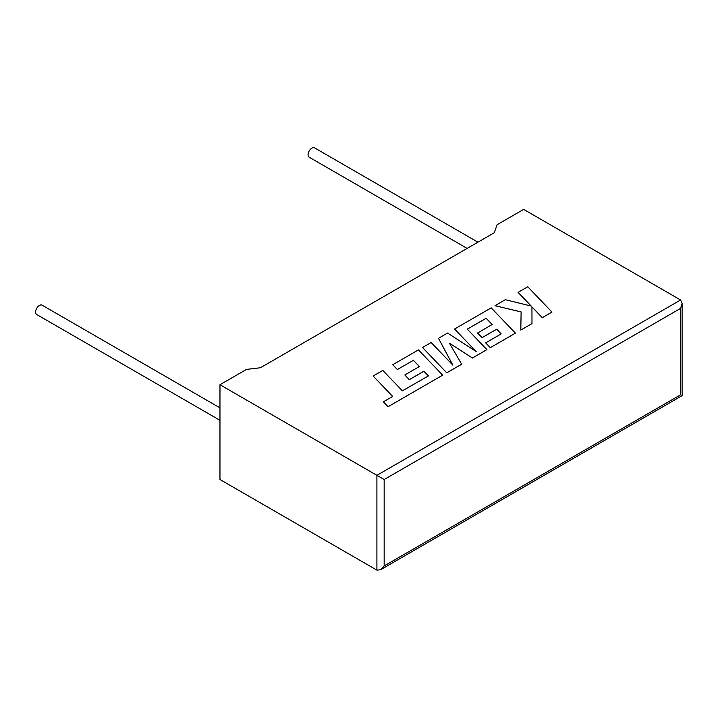 <?xml version="1.0" encoding="UTF-8"?>
<svg xmlns="http://www.w3.org/2000/svg" width="718" height="718" viewBox="0 0 718 718"><rect width="100%" height="100%" fill="white"/><g stroke="black" fill="none" stroke-linecap="round" stroke-linejoin="round"><path stroke-width="1.08" d="M219.968 407.851L42.12 305.177A5.394 3.114 120 0 0 39.427 305.446A5.394 3.114 120 0 0 35.9 310.194A5.394 3.114 120 0 0 36.726 314.52L219.968 420.308M467.131 248.41L309.18 157.215A5.394 3.114 -60 0 1 308.354 152.898A5.394 3.114 -60 0 1 311.872 148.141A5.394 3.114 -60 0 1 314.574 147.872L477.919 242.181M219.968 384.722L376.905 475.325L680.592 299.989L523.664 209.387L497.143 224.698L494.244 232.758L260.454 367.733L246.489 369.411L219.968 384.722L219.968 479.516L376.905 570.128L376.905 475.325L384.166 479.516L384.166 565.928L380.531 569.769L376.905 570.128M680.592 299.989L682.1 303.31L680.592 308.381L384.166 479.516M384.166 565.928L680.592 394.792C682.558 395.923 682.558 395.923 680.592 394.792L680.592 308.381M518.064 292.352L531.239 306.074L505.355 299.693L495.007 305.706L521.124 311.908L520.792 330.056L531.993 323.594L531.939 306.873L542.287 317.643L551.971 312.052L527.73 286.769L518.064 292.397L531.185 306.065M551.971 312.052L542.287 317.688L531.939 306.909M495.007 305.706L521.124 311.953M520.792 330.056L531.993 323.594M486.14 318.254L492.189 324.527L477.587 332.999L482.083 337.666L496.685 329.239L501.146 333.924L485.673 342.854L490.304 347.656L515.434 333.152L491.211 307.86L454.566 329.015L476.151 351.524L447.565 333.053L438.492 338.295L452.861 365.139L431.168 342.522L422.525 347.512L446.767 372.839L461.683 364.223L449.432 343.195L472.426 358.022L486.912 349.621L467.283 329.14L486.14 318.254L492.162 324.545M446.767 372.795L461.683 364.188M449.468 343.258L472.426 358.022M472.426 357.977L486.912 349.621M467.31 329.167L486.14 318.298M477.587 332.955L482.083 337.666M482.083 337.622L496.685 329.239M496.685 329.194L501.164 333.906M485.673 342.854L490.304 347.7L515.434 333.152M454.566 329.015L476.043 351.452M438.492 338.331L452.807 365.085M422.525 347.512L446.767 372.839M373.136 376.026L392.692 396.435L383.376 401.811L388.061 406.693L442.665 375.164L418.432 349.872L392.728 364.753L397.368 369.555L413.38 360.31L419.393 366.557L404.826 374.967L409.314 379.634L423.916 371.206L428.404 375.918L402.376 390.834L382.82 370.434L373.136 376.026L392.665 396.444M383.376 401.811L388.061 406.729L442.665 375.164M392.728 364.717L397.368 369.555M397.368 369.51L413.38 360.31M413.38 360.265L419.42 366.539M404.826 374.967L409.314 379.678L423.916 371.251L428.377 375.936M682.1 303.31L682.1 395.654L380.531 569.769"/></g></svg>
